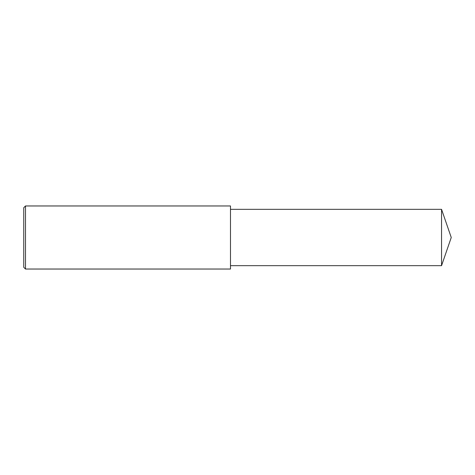 <?xml version="1.0" encoding="UTF-8"?>
<svg xmlns="http://www.w3.org/2000/svg" width="475" height="475" viewBox="0 0 475 475"><rect width="100%" height="100%" fill="white"/><g stroke="black" fill="none" stroke-linecap="round" stroke-linejoin="round"><path stroke-width="0.71" d="M25.502 269.034L23.75 267.283L23.75 207.717L25.502 205.966L230.494 205.966L230.494 269.034L25.502 269.034L25.502 205.966L230.494 205.966M441.548 209.327L230.494 209.327L441.548 209.327L441.548 265.673L451.25 237.5L441.548 209.327L451.25 237.5M23.75 207.717L25.502 205.966M230.494 265.673L441.548 265.673"/></g></svg>
